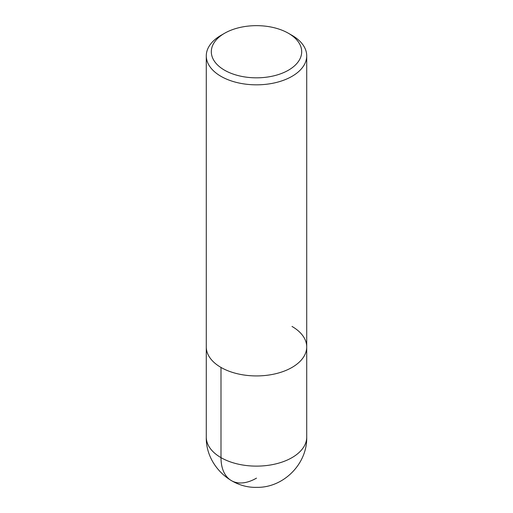 <?xml version="1.0" encoding="UTF-8"?>
<svg xmlns="http://www.w3.org/2000/svg" width="513" height="513" viewBox="0 0 513 513"><rect width="100%" height="100%" fill="white"/><g stroke="black" fill="none" stroke-linecap="round" stroke-linejoin="round"><path stroke-width="0.77" d="M288.453 33.294L292.006 35.339A50.216 28.991 180 0 1 306.716 55.84A50.216 28.991 180 0 1 256.5 84.831A50.216 28.991 180 0 1 206.284 55.84A50.216 28.991 180 0 1 220.994 35.339L224.547 33.294A45.195 26.092 180 0 1 288.453 33.294L288.453 33.294A45.195 26.092 180 0 1 288.453 70.191A45.195 26.092 180 0 1 224.547 70.191A45.195 26.092 180 0 1 224.547 33.294M292.006 326.441A50.216 28.991 180 0 1 306.716 346.935A50.216 28.991 180 0 1 256.5 375.926A50.216 28.991 180 0 1 206.284 346.935L206.284 55.84M306.716 55.84L306.716 346.935A50.216 28.991 180 0 1 256.5 375.926A50.216 28.991 180 0 1 206.284 346.935L206.284 437.134A50.216 28.991 180 0 0 256.5 466.125A50.216 28.991 180 0 0 306.716 437.14C307.396 463.816 283.586 487.837 256.853 487.35C229.875 488.241 205.585 464.079 206.284 437.134M256.5 478.135A50.216 28.991 -60 0 1 220.994 457.634L220.994 367.436M306.716 346.935L306.716 437.134"/></g></svg>
